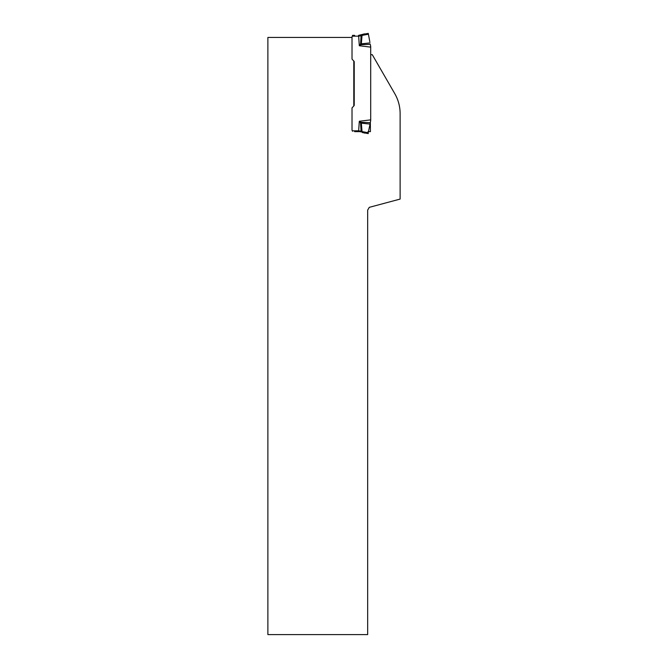 <?xml version="1.0" encoding="UTF-8"?>
<svg xmlns="http://www.w3.org/2000/svg" width="668" height="668" viewBox="0 0 668 668"><rect width="100%" height="100%" fill="white"/><g stroke="black" fill="none" stroke-linecap="round" stroke-linejoin="round"><path stroke-width="1" d="M370.339 122.419L370.423 131.629L367.976 131.629M361.104 131.629L354.633 131.629M353.798 61.03L353.798 105.962M370.773 54.684L372.276 54.684L394.755 93.629A40.08 40.08 0 0 1 400.124 113.66L400.124 199.081L369.27 207.347L367.667 210.119L367.667 634.6L267.876 634.6L267.876 37.45L352.019 37.45M369.83 41.808L368.268 33.4L368.202 34.252L362.031 35.412L361.279 44.681L359.309 45.741L358.658 36.164L352.37 36.164L352.462 35.738L352.37 36.164A1.002 1.002 0 0 1 352.236 36.373A1.002 1.002 0 0 0 352.019 36.999L352.069 36.965M364.503 34.703L364.503 33.859L362.348 34.435L368.26 33.4M362.031 34.586L362.031 35.412L361.104 35.763L361.104 34.953L358.658 35.362L362.348 34.435L362.348 35.279M352.504 35.362L354.633 35.362M352.019 37.041L352.019 59.11L354.132 61.456M370.707 47.127L370.698 46.518L370.707 47.127L359.309 45.741L360.57 43.913A4.008 0.718 47.4 0 0 361.279 44.681L370.297 44.33L370.698 46.518L370.698 120.474L369.83 125.183L370.03 124.089L360.57 123.079L359.309 121.25L370.707 119.864M352.462 131.254L352.37 130.828A1.002 1.002 0 0 0 352.236 130.627A1.002 1.002 0 0 1 352.019 130.001L352.019 107.882L353.931 105.836A1.002 1.002 0 0 0 354.224 105.127L354.224 61.865A1.002 1.002 0 0 0 353.931 61.164M352.37 36.164A1.002 1.002 0 0 0 352.462 35.738L352.462 35.738A1.002 1.002 0 0 1 352.236 36.373M370.03 42.911L360.57 43.913L361.104 35.763L358.658 36.164L358.658 35.362M352.37 130.828L358.658 130.828L359.309 121.25L361.279 122.311L370.297 122.662L370.03 124.089M358.658 131.629L358.658 130.828L361.104 131.229L360.57 123.079A4.008 0.718 132.6 0 1 361.279 122.311L362.031 131.579L368.202 132.748L368.268 133.592L362.348 132.556L362.031 131.579L361.104 131.229L361.104 132.039M362.348 131.713L362.348 132.556M368.202 132.748L369.83 125.183M358.574 35.362L358.574 36.164M364.503 132.289L364.503 133.132M358.574 130.828L358.574 131.629"/></g></svg>
